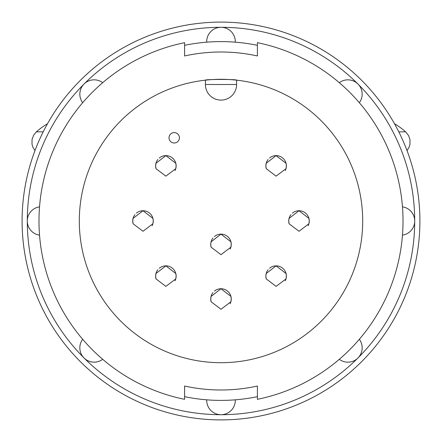 <?xml version="1.0" encoding="UTF-8"?>
<svg xmlns="http://www.w3.org/2000/svg" width="442" height="442" viewBox="0 0 442 442"><rect width="100%" height="100%" fill="white"/><g stroke="black" fill="none" stroke-linecap="round" stroke-linejoin="round"><path stroke-width="0.66" d="M221 22.1A198.9 198.9 0 0 0 22.1 221A198.9 198.9 0 0 0 221 419.9A198.9 198.9 0 0 0 419.9 221A198.9 198.9 0 0 0 221 22.1A198.9 198.9 0 0 1 419.9 221A198.9 198.9 0 0 1 221 419.9M398.794 131.832L405.618 131.832L408.552 135.523L410.016 139.832L409.933 144.551L409.126 147.203L407.038 150.634M210.735 299.002L211.127 301.792L221 309.267L230.873 301.792L231.265 299.002L230.928 296.422L221 288.737L211.072 296.422L210.735 299.002A10.265 10.265 0 0 0 211 301.306M210.851 297.46A10.265 10.265 0 0 1 212.961 292.615M214.398 291.14A10.265 10.265 0 0 1 230.122 303.704M214.398 236.542A10.265 10.265 0 0 1 231.265 244.398L230.928 241.824L221 234.138L211.072 241.824L210.735 244.398L211.127 247.194L221 254.669L230.873 247.194L231.265 244.398A10.265 10.265 0 0 1 230.122 249.1M210.851 242.862A10.265 10.265 0 0 1 212.961 238.017M269.515 158.021A10.265 10.265 0 0 1 286.383 165.883L286.051 163.302L276.117 155.617L266.189 163.302L265.852 165.883L266.244 168.673L276.117 176.148L285.996 168.673L286.388 165.883A10.265 10.265 0 0 1 285.245 170.579M265.974 164.341A10.265 10.265 0 0 1 268.084 159.496M292.4 213.143A10.265 10.265 0 0 1 309.262 221L308.93 218.425L299.002 210.735L289.068 218.425L288.731 221L289.123 223.796L299.002 231.271L308.875 223.796L309.267 221A10.265 10.265 0 0 1 308.124 225.702M288.853 219.464A10.265 10.265 0 0 1 290.963 214.619M269.515 268.261A10.265 10.265 0 0 1 286.383 276.117L286.051 273.543L276.117 265.857L266.189 273.543L265.852 276.117L266.244 278.913L276.117 286.388L285.996 278.913L286.388 276.117A10.265 10.265 0 0 1 285.245 280.819M265.974 274.581A10.265 10.265 0 0 1 268.084 269.736M159.275 268.261A10.265 10.265 0 0 1 176.143 276.117L175.811 273.543L165.883 265.857L155.949 273.543L155.612 276.117L156.004 278.913L165.883 286.388L175.756 278.913L176.148 276.117A10.265 10.265 0 0 1 175.004 280.819M155.733 274.581A10.265 10.265 0 0 1 157.844 269.736M136.396 213.143A10.265 10.265 0 0 1 153.263 221L152.932 218.425L142.998 210.735L133.07 218.425L132.733 221L133.125 223.796L142.998 231.271L152.877 223.796L153.269 221A10.265 10.265 0 0 1 152.125 225.702M132.854 219.442L132.854 219.442A10.265 10.265 0 0 1 134.965 214.619M159.275 158.021A10.265 10.265 0 0 1 176.143 165.883L175.811 163.302L165.883 155.617L155.949 163.302L155.612 165.883L156.004 168.673L165.883 176.148L175.756 168.673L176.148 165.883A10.265 10.265 0 0 1 175.004 170.579M155.733 164.341A10.265 10.265 0 0 1 157.844 159.496M79.3 221A141.7 141.7 0 0 0 221 362.7A141.7 141.7 0 0 0 362.7 221A141.7 141.7 0 0 0 221 79.3A141.7 141.7 0 0 0 79.3 221M257.399 55.968A168.999 168.999 0 0 0 184.601 55.968L184.601 42.675A181.999 181.999 0 0 0 184.601 399.325L184.601 386.032A168.999 168.999 0 0 0 257.399 386.032L257.399 399.325A181.999 181.999 0 0 0 257.399 42.675L257.399 55.968A168.999 168.999 0 0 0 184.601 55.968M257.399 45.333A179.402 179.402 0 0 0 184.601 45.333M402.447 235.155A14.299 14.299 0 0 0 402.447 206.845A14.299 14.299 0 0 1 414.701 221M206.701 400.402A14.299 14.299 0 0 1 206.712 399.828A14.299 14.299 0 0 0 221 414.701A14.299 14.299 0 0 0 235.288 399.828A14.299 14.299 0 0 1 235.299 400.402A14.299 14.299 0 0 0 235.288 399.828M39.553 206.845A14.299 14.299 0 0 0 39.553 235.155A14.299 14.299 0 0 1 27.299 221M235.299 41.598A14.299 14.299 0 0 1 235.288 42.172A14.299 14.299 0 0 0 221 27.299A14.299 14.299 0 0 0 206.712 42.172A14.299 14.299 0 0 1 206.701 41.598A14.299 14.299 0 0 0 206.712 42.172M102.704 82.687A14.299 14.299 0 0 0 82.687 102.704A14.299 14.299 0 0 1 84.035 84.035M82.687 339.296A14.299 14.299 0 0 0 102.704 359.313A14.299 14.299 0 0 1 84.035 357.965M339.296 359.313A14.299 14.299 0 0 0 359.313 339.296A14.299 14.299 0 0 1 357.965 357.965M359.313 102.704A14.299 14.299 0 0 0 339.296 82.687A14.299 14.299 0 0 1 357.965 84.035M184.601 396.667A179.402 179.402 0 0 0 257.399 396.667M184.601 386.032A168.999 168.999 0 0 0 257.399 386.032M221 100.102A15.603 15.603 0 0 1 205.397 84.499L205.397 80.162C204.431 79.234 237.553 79.217 236.603 80.162L236.603 84.499A15.603 15.603 0 0 1 221 100.102M168.999 137.799A5.199 5.199 0 0 0 174.198 142.998A5.199 5.199 0 0 0 179.402 137.799A5.199 5.199 0 0 0 174.198 132.6A5.199 5.199 0 0 0 168.999 137.799M155.877 168.187A10.265 10.265 0 0 1 155.617 165.883M132.998 223.304A10.265 10.265 0 0 1 132.738 221M155.877 278.427A10.265 10.265 0 0 1 155.617 276.117M266.117 278.427A10.265 10.265 0 0 1 265.857 276.117M288.996 223.304A10.265 10.265 0 0 1 288.737 221M266.117 168.187A10.265 10.265 0 0 1 265.857 165.883M211 246.708A10.265 10.265 0 0 1 210.735 244.398M47.482 123.771A71.582 71.582 0 0 0 36.382 131.832L43.206 131.832M221 414.701A193.701 193.701 0 0 0 414.701 221A193.701 193.701 0 0 0 221 27.299A193.701 193.701 0 0 0 27.299 221A193.701 193.701 0 0 0 221 414.701A14.299 14.299 0 0 0 235.299 400.402M221 27.299A14.299 14.299 0 0 0 206.701 41.598M236.603 84.499L205.397 84.499M405.618 131.832A71.582 71.582 0 0 0 394.518 123.771M210.757 299.737A10.271 10.271 0 0 0 210.834 300.449M210.972 301.223A10.271 10.271 0 0 0 211.116 301.798M210.828 297.588A10.271 10.271 0 0 0 210.757 298.239M210.757 245.139A10.271 10.271 0 0 0 210.834 245.851M210.972 246.625A10.271 10.271 0 0 0 211.116 247.2M210.828 242.984A10.271 10.271 0 0 0 210.757 243.641M265.874 166.617A10.271 10.271 0 0 0 265.951 167.33M266.09 168.104A10.271 10.271 0 0 0 266.239 168.678M265.951 164.468A10.271 10.271 0 0 0 265.88 165.12M288.759 221.74A10.271 10.271 0 0 0 288.83 222.448M288.974 223.221A10.271 10.271 0 0 0 289.118 223.796M288.83 219.586A10.271 10.271 0 0 0 288.759 220.243M265.874 276.858A10.271 10.271 0 0 0 265.951 277.57M266.09 278.344A10.271 10.271 0 0 0 266.239 278.919M265.951 274.703A10.271 10.271 0 0 0 265.88 275.36M155.634 276.858A10.271 10.271 0 0 0 155.711 277.57M155.855 278.344A10.271 10.271 0 0 0 155.998 278.919M155.711 274.703A10.271 10.271 0 0 0 155.639 275.36M132.755 221.74A10.271 10.271 0 0 0 132.832 222.448M132.97 223.221A10.271 10.271 0 0 0 133.114 223.796M132.827 219.586A10.271 10.271 0 0 0 132.76 220.243M155.634 166.617A10.271 10.271 0 0 0 155.711 167.33M155.855 168.104A10.271 10.271 0 0 0 155.998 168.678M155.711 164.468A10.271 10.271 0 0 0 155.639 165.12M175.761 168.678A10.271 10.271 0 0 0 175.91 168.104M176.049 167.33A10.271 10.271 0 0 0 176.126 166.617M176.12 165.12A10.271 10.271 0 0 0 176.049 164.468M152.882 223.796A10.271 10.271 0 0 0 153.026 223.221M153.17 222.448A10.271 10.271 0 0 0 153.241 221.74M153.241 220.243A10.271 10.271 0 0 0 153.17 219.586M175.761 278.919A10.271 10.271 0 0 0 175.91 278.344M176.049 277.57A10.271 10.271 0 0 0 176.126 276.858M176.12 275.36A10.271 10.271 0 0 0 176.049 274.703M286.002 278.919A10.271 10.271 0 0 0 286.145 278.344M286.289 277.57A10.271 10.271 0 0 0 286.366 276.858M286.361 275.36A10.271 10.271 0 0 0 286.289 274.703M308.886 223.796A10.271 10.271 0 0 0 309.03 223.221M309.168 222.448A10.271 10.271 0 0 0 309.245 221.74M309.24 220.243A10.271 10.271 0 0 0 309.173 219.586M286.002 168.678A10.271 10.271 0 0 0 286.145 168.104M286.289 167.33A10.271 10.271 0 0 0 286.366 166.617M286.361 165.12A10.271 10.271 0 0 0 286.289 164.468M230.884 247.2A10.271 10.271 0 0 0 231.028 246.625M231.166 245.851A10.271 10.271 0 0 0 231.243 245.139M231.243 243.641A10.271 10.271 0 0 0 231.172 242.984M230.884 301.798A10.271 10.271 0 0 0 231.028 301.223M231.166 300.449A10.271 10.271 0 0 0 231.243 299.737M231.243 298.239A10.271 10.271 0 0 0 231.172 297.588M36.382 131.832L33.691 135.097L32.039 139.512L32.006 144.23L32.874 147.203L34.962 150.634"/></g></svg>
